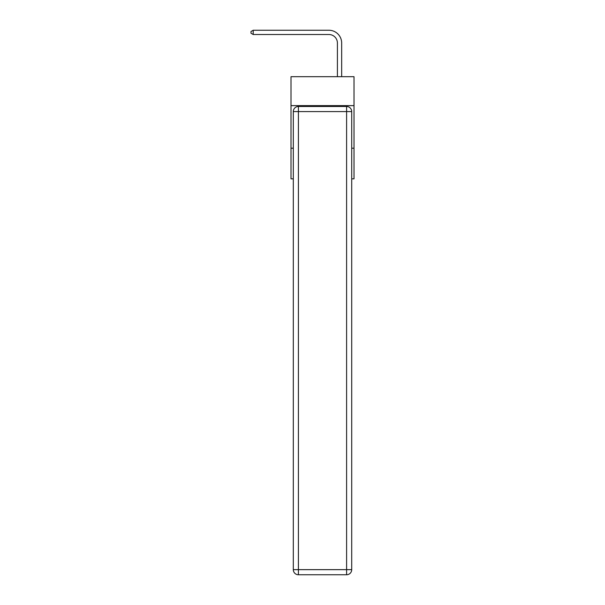 <?xml version="1.0" encoding="UTF-8"?>
<svg xmlns="http://www.w3.org/2000/svg" width="605" height="605" viewBox="0 0 605 605"><rect width="100%" height="100%" fill="white"/><g stroke="black" fill="none" stroke-linecap="round" stroke-linejoin="round"><path stroke-width="0.91" d="M354.008 105.633L354.008 76.684L291.005 76.684L291.005 105.633L354.008 105.633L354.008 178.853L351.709 178.853M293.304 148.202L291.005 148.202L291.005 105.633M354.008 148.202L351.709 148.202M291.005 148.202L291.005 178.853L293.304 178.853M337.409 76.684L337.409 43.023A8.515 8.515 0 0 0 328.893 34.508L253.208 34.508L250.992 33.23L250.992 31.528L253.208 30.25L328.893 30.25A12.773 12.773 0 0 1 341.666 43.023L341.666 76.684M298.416 106.48L346.604 106.48A5.105 5.105 0 0 1 351.709 111.592L351.709 569.645A5.105 5.105 0 0 1 346.604 574.75L298.416 574.75L298.416 569.645L346.604 569.645L346.604 111.592L298.416 111.592L298.416 569.645L293.304 569.645L293.304 111.592L298.416 111.592L298.416 106.48A5.105 5.105 0 0 0 293.304 111.592A5.105 5.105 0 0 1 298.416 106.48M293.304 569.645A5.105 5.105 0 0 0 298.416 574.75A5.105 5.105 0 0 1 293.304 569.645M337.409 43.023A8.515 8.515 0 0 0 328.893 34.508A8.515 8.515 0 0 1 337.409 43.023A8.515 8.515 0 0 0 328.893 34.508A8.515 8.515 0 0 1 337.409 43.023A8.515 8.515 0 0 0 328.893 34.508A8.515 8.515 0 0 1 337.409 43.023A8.515 8.515 0 0 0 328.893 34.508A8.515 8.515 0 0 1 337.409 43.023A8.515 8.515 0 0 0 328.893 34.508A8.515 8.515 0 0 1 337.409 43.023A8.515 8.515 0 0 0 328.893 34.508A8.515 8.515 0 0 1 337.409 43.023A8.515 8.515 0 0 0 328.893 34.508A8.515 8.515 0 0 1 337.409 43.023A8.515 8.515 0 0 0 328.893 34.508A8.515 8.515 0 0 1 337.409 43.023A8.515 8.515 0 0 0 328.893 34.508A8.515 8.515 0 0 1 337.409 43.023A8.515 8.515 0 0 0 328.893 34.508A8.515 8.515 0 0 1 337.409 43.023A8.515 8.515 0 0 0 328.893 34.508A8.515 8.515 0 0 1 337.409 43.023A8.515 8.515 0 0 0 328.893 34.508A8.515 8.515 0 0 1 337.409 43.023A8.515 8.515 0 0 0 328.893 34.508A8.515 8.515 0 0 1 337.409 43.023A8.515 8.515 0 0 0 328.893 34.508A8.515 8.515 0 0 1 337.409 43.023A8.515 8.515 0 0 0 328.893 34.508A8.515 8.515 0 0 1 337.409 43.023A8.515 8.515 0 0 0 328.893 34.508A8.515 8.515 0 0 1 337.409 43.023A8.515 8.515 0 0 0 328.893 34.508M253.208 34.508L253.208 30.25L328.893 30.25M346.604 574.75A5.105 5.105 0 0 0 351.709 569.645L346.604 569.645L346.604 574.75M351.709 111.592A5.105 5.105 0 0 0 346.604 106.48L346.604 111.592L351.709 111.592"/></g></svg>
